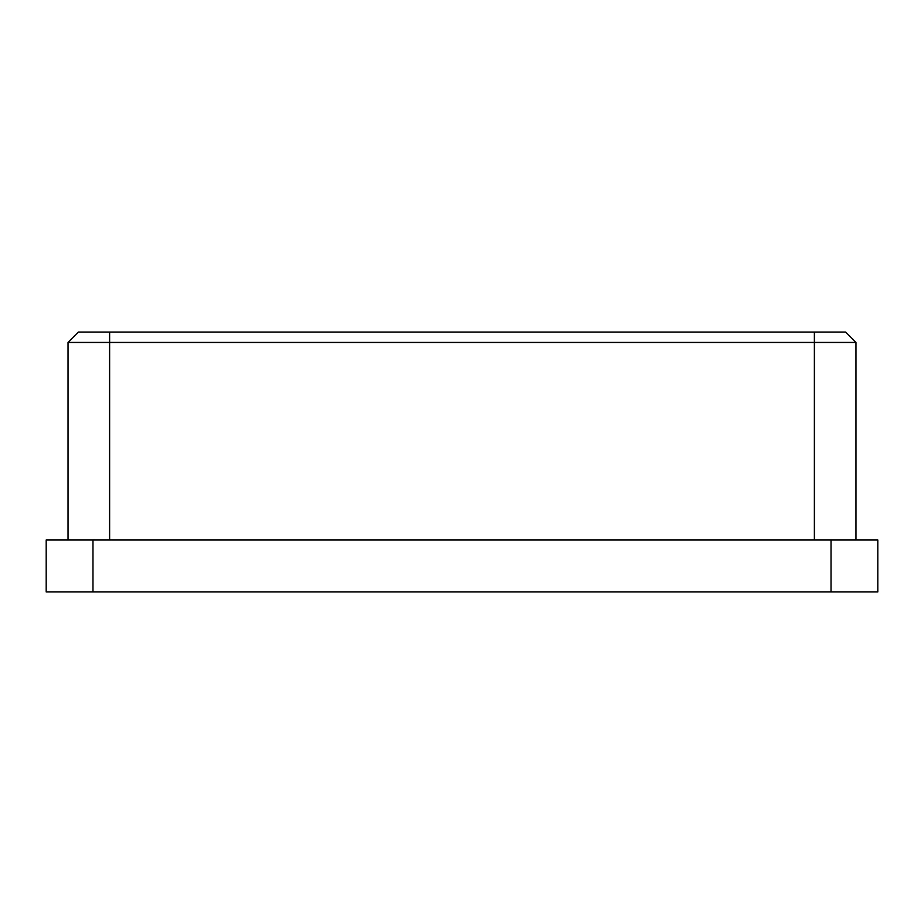 <?xml version="1.0" encoding="UTF-8"?>
<svg xmlns="http://www.w3.org/2000/svg" width="924" height="924" viewBox="0 0 924 924"><rect width="100%" height="100%" fill="white"/><g stroke="black" fill="none" stroke-linecap="round" stroke-linejoin="round"><path stroke-width="1.39" d="M46.2 539.962L92.978 539.962L92.978 591.938L46.2 591.938L46.2 539.962M831.023 539.962L877.8 539.962L877.8 591.938L831.023 591.938L831.023 539.962L92.978 539.962M831.023 591.938L92.978 591.938M68.029 539.962L68.029 342.457L78.425 332.062L845.576 332.062L855.971 342.457L855.971 539.962M855.971 342.457L68.029 342.457M814.391 539.962L814.391 332.062M109.61 332.062L109.61 539.962"/></g></svg>
